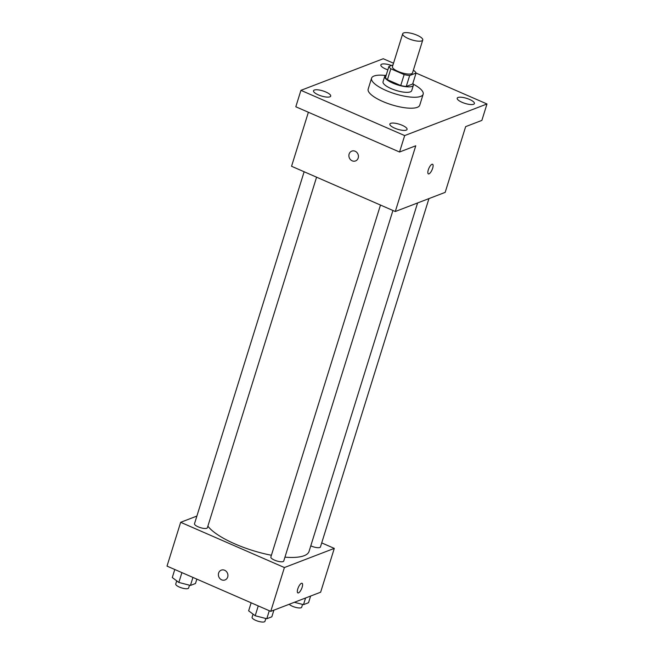 <?xml version="1.0" encoding="UTF-8"?>
<svg xmlns="http://www.w3.org/2000/svg" width="654" height="654" viewBox="0 0 654 654"><rect width="100%" height="100%" fill="white"/><g stroke="black" fill="none" stroke-linecap="round" stroke-linejoin="round"><path stroke-width="0.98" d="M417.089 35.234A10.505 3.09 -162.7 0 1 422.754 40.033A10.505 3.09 -162.7 0 1 411.807 39.861A10.505 3.09 -162.7 0 1 402.692 33.787A10.505 3.09 -162.7 0 1 417.089 35.234M422.754 40.033L412.519 72.896A10.505 3.09 -162.7 0 1 401.564 72.725A10.505 3.09 -162.7 0 1 392.457 66.651L402.692 33.787M392.997 64.91L388.917 66.479A14.265 4.202 -162.7 0 0 390.847 68.784L404.156 74.589A14.265 4.202 -162.7 0 0 409.657 75.521L416.058 73.068A14.265 4.202 -162.7 0 0 414.129 70.755L413.295 70.395M409.657 75.521L406.248 86.475L412.649 84.023L416.058 73.068M406.248 86.475A14.265 4.202 -162.7 0 1 400.738 85.543L404.156 74.589M388.917 66.479L385.5 77.434A14.265 4.202 -162.7 0 0 387.43 79.739L400.738 85.543M386.252 75.022A15.009 4.415 17.3 0 0 384.748 76.265A15.009 4.415 17.3 0 0 395.237 84.088A15.009 4.415 17.3 0 0 412.045 86.385A15.009 4.415 17.3 0 0 413.402 85.192A15.009 4.415 17.3 0 0 412.87 83.311M413.402 85.192L411.701 90.669A15.009 4.415 -162.7 0 1 410.336 91.862A15.009 4.415 -162.7 0 1 393.536 89.565A15.009 4.415 -162.7 0 1 383.04 81.742L384.748 76.265M387.43 79.739L390.847 68.784M413.353 84.186A27.01 7.954 -162.7 0 1 423.163 94.233A27.01 7.954 -162.7 0 1 395.008 93.8A27.01 7.954 -162.7 0 1 371.578 78.169A27.01 7.954 -162.7 0 1 385.361 75.463M423.163 94.233L419.745 105.188A27.01 7.954 -162.7 0 1 391.591 104.754A27.01 7.954 -162.7 0 1 368.169 89.124L371.578 78.169M314.329 90.048A9.001 2.649 -162.7 0 1 324.409 91.421A9.001 2.649 -162.7 0 1 330.703 96.113A9.001 2.649 -162.7 0 1 321.318 95.966A9.001 2.649 -162.7 0 1 313.511 90.759A9.001 2.649 -162.7 0 1 314.329 90.048M387.863 69.847A9.001 2.649 -162.7 0 1 380.857 64.901A9.001 2.649 -162.7 0 1 381.674 64.19A9.001 2.649 -162.7 0 1 391.517 65.474M458.029 97.487A9.001 2.649 -162.7 0 1 468.109 98.86A9.001 2.649 -162.7 0 1 474.403 103.561A9.001 2.649 -162.7 0 1 465.019 103.414A9.001 2.649 -162.7 0 1 457.211 98.198A9.001 2.649 -162.7 0 1 458.029 97.487M390.675 123.344A9.001 2.649 -162.7 0 1 400.763 124.718A9.001 2.649 -162.7 0 1 407.058 129.41A9.001 2.649 -162.7 0 1 397.673 129.263A9.001 2.649 -162.7 0 1 389.858 124.056A9.001 2.649 -162.7 0 1 390.675 123.344M393.528 63.217L383.244 58.737L300.93 90.342L404.671 135.582L486.985 103.978L416.05 73.044M308.386 112.251L291.553 166.271L395.294 211.512L445.178 192.366L465.648 126.639L481.867 120.41L486.985 103.978M300.93 90.342L295.812 106.774L399.553 152.014L404.671 135.582M399.553 152.014L415.764 145.785L395.294 211.512M432.572 164.26A5.257 1.749 -66.4 0 1 432.654 168.233A5.257 1.749 -66.4 0 1 428.37 173.89A5.257 1.749 -66.4 0 1 428.861 168.372A5.257 1.749 -66.4 0 1 432.572 164.26A5.257 1.749 -66.4 0 1 432.654 168.233A5.257 1.749 -66.4 0 1 428.37 173.89M355.155 151.238A5.257 4.701 69 0 1 358.433 156.183A5.257 4.701 69 0 1 355.539 160.933A5.257 4.701 69 0 1 349.269 157.72A5.257 4.701 69 0 1 351.778 151.123A5.257 4.701 69 0 1 355.155 151.238M355.547 160.933A5.257 4.701 69 0 1 349.269 157.712A5.257 4.701 69 0 1 351.778 151.123M417.595 202.953L309.056 551.412A54.029 15.909 -162.7 0 1 284.948 557.159M271.41 555.254A54.029 15.909 -162.7 0 1 207.882 526.151M392.923 210.482L283.738 561.05A6.744 1.987 -162.7 0 1 276.699 560.936A6.744 1.987 -162.7 0 1 270.854 557.036L380.481 205.054M428.959 198.595L320.452 546.957A6.744 1.987 -162.7 0 1 310.797 545.837M316.577 177.185L207.383 527.753A6.744 1.987 -162.7 0 1 200.353 527.639A6.744 1.987 -162.7 0 1 194.5 523.74L304.135 171.757M196.887 516.071L180.667 522.301L284.4 567.541L334.292 548.387L321.711 542.902M180.667 522.301L167.015 566.119L270.756 611.359L284.4 567.541M270.756 611.359L320.64 592.205L334.292 548.387M302.058 583.278A5.257 1.749 -66.4 0 1 302.14 587.251A5.257 1.749 -66.4 0 1 297.864 592.908A5.257 1.749 -66.4 0 1 298.355 587.39A5.257 1.749 -66.4 0 1 302.058 583.278A5.257 1.749 -66.4 0 1 302.148 587.251A5.257 1.749 -66.4 0 1 297.864 592.908M224.641 570.255A5.257 4.701 69 0 1 227.927 575.201A5.257 4.701 69 0 1 225.033 579.951A5.257 4.701 69 0 1 218.763 576.73A5.257 4.701 69 0 1 221.265 570.141A5.257 4.701 69 0 1 224.641 570.255M225.033 579.951A5.257 4.701 69 0 1 218.763 576.73A5.257 4.701 69 0 1 221.273 570.141M174.782 569.503L172.288 577.531L178.844 582.452L190.437 585.444L195.481 583.507L196.846 579.125M178.844 582.452L181.91 572.618M190.437 585.444L192.938 577.425M189.496 585.199L188.622 588.003A6.744 1.987 -162.7 0 1 181.583 587.889A6.744 1.987 -162.7 0 1 175.738 583.989L176.711 580.85M294.382 602.293L303.505 604.648L308.549 602.71L310.617 596.056M303.505 604.648L305.582 597.993M302.557 604.402L301.69 607.206A6.744 1.987 -162.7 0 1 296.172 607.509A6.744 1.987 -162.7 0 1 289.231 604.263M251.136 602.808L248.634 610.828L255.191 615.749L266.791 618.741L271.827 616.804L273.903 610.149M255.191 615.749L258.256 605.915M266.791 618.741L269.284 610.722M265.843 618.496L264.968 621.3A6.744 1.987 -162.7 0 1 257.938 621.194A6.744 1.987 -162.7 0 1 252.084 617.286L253.065 614.147"/></g></svg>
